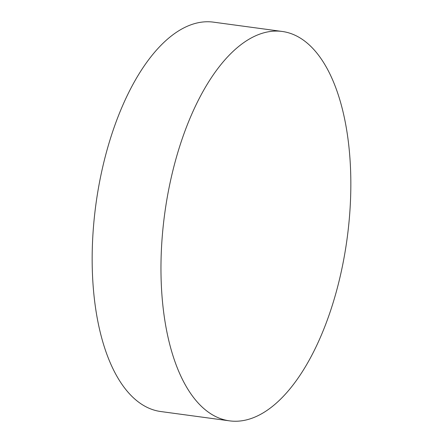 <?xml version="1.0" encoding="UTF-8"?>
<svg xmlns="http://www.w3.org/2000/svg" width="443" height="443" viewBox="0 0 443 443"><rect width="100%" height="100%" fill="white"/><g stroke="black" fill="none" stroke-linecap="round" stroke-linejoin="round"><path stroke-width="0.66" d="M282.274 31.47L213.471 22.15A196.47 92.028 97.7 0 0 94.337 298.588A196.47 92.028 97.7 0 0 160.726 411.53L229.529 420.85A196.47 92.028 97.7 0 0 348.663 144.412A196.47 92.028 97.7 0 0 282.274 31.47A196.47 92.028 97.7 0 0 163.14 307.907A196.47 92.028 97.7 0 0 229.529 420.85"/></g></svg>
